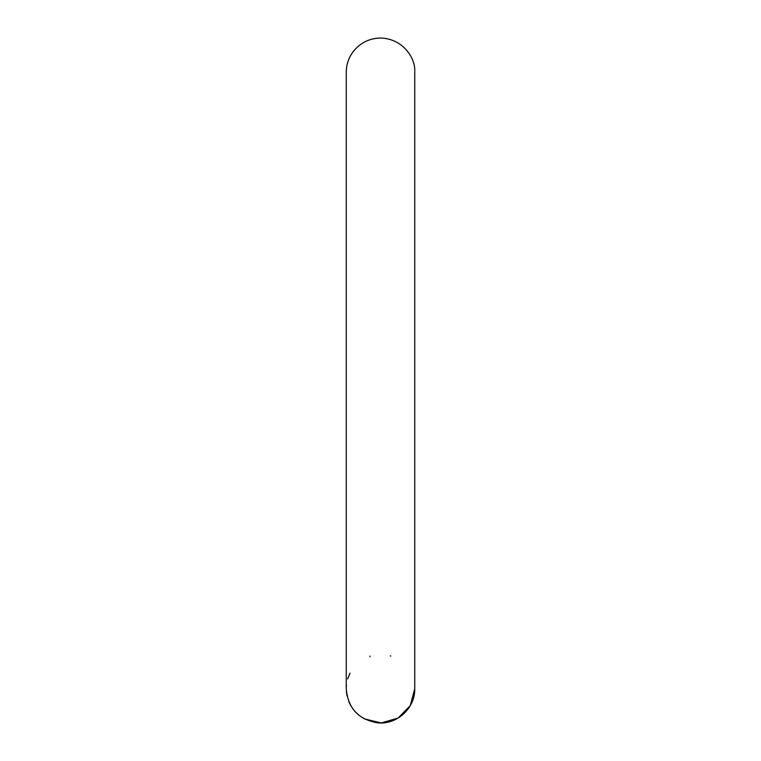 <?xml version="1.0" encoding="UTF-8"?>
<svg xmlns="http://www.w3.org/2000/svg" width="761" height="761" viewBox="0 0 761 761"><rect width="100%" height="100%" fill="white"/><g stroke="black" fill="none" stroke-linecap="round" stroke-linejoin="round"><path stroke-width="1.14" d="M346.436 685.204L346.255 688.705C347.891 708.111 358.288 719.478 377.466 722.817C396.766 725.1 415.316 708.12 414.745 688.705L410.265 705.637L398.041 718.118L381.204 722.94L364.215 718.831M390.241 655.868L390.745 656.02M358.992 715.35L354.445 710.926M350.84 705.818L348.814 701.69M347.016 695.868L346.36 691.426M347.672 678.936L350.012 673.114M369.96 656.077L370.008 656.762M346.255 688.705L346.255 72.285C346.331 64.219 348.88 57.027 353.903 50.721C361.066 42.283 370.179 38.06 381.242 38.05C403.435 39.058 415.887 58.549 414.745 72.285L414.745 688.705"/></g></svg>
